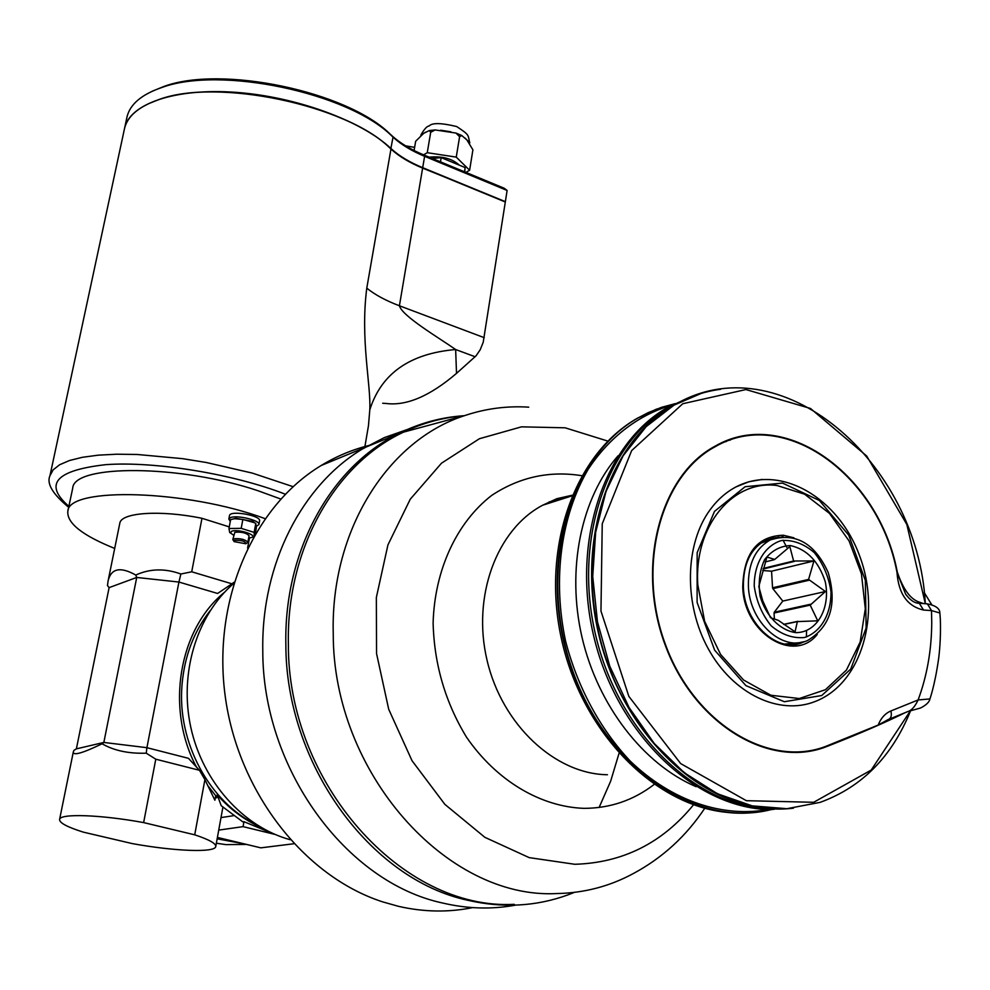 <?xml version="1.0" encoding="UTF-8"?>
<svg xmlns="http://www.w3.org/2000/svg" width="990" height="990" viewBox="0 0 990 990"><rect width="100%" height="100%" fill="white"/><g stroke="black" fill="none" stroke-linecap="round" stroke-linejoin="round"><path stroke-width="1.49" d="M472.638 907.62C448.408 912.533 423.683 912.099 398.45 906.32L382.474 901.816C303.633 876.187 237.649 791.22 225.101 695.364C212.404 599.482 253.824 506.1 321.255 465.461C337.095 455.858 353.764 449.014 371.25 444.906M549.24 501.769L550.267 502.809M619.022 753.365L610.644 781.221L599.111 807.469M233.69 583.444C196.862 615.186 178.992 672.915 190.785 727.266C202.579 781.605 242.996 826.774 290.12 839.706M463.728 415.738C440.76 417.285 418.745 423.398 397.683 434.053C330.982 467.107 283.907 550.799 285.85 644.329C285.665 763.637 370.074 879.553 467.849 900.281C502.574 908.263 535.8 906.506 567.542 895.022L573.878 892.572M463.097 415.862C442.493 417.582 422.668 423.002 403.598 432.11C335.177 463.951 286.333 548.695 288.375 643.846C287.36 783.016 402.299 910.614 514.231 904.328M806.429 636.991L806.528 630.976M786.815 547.371L783.065 540.231M618.057 455.784C581.192 497.921 566.231 569.225 582.033 637.387C597.923 705.499 643.389 764.243 696.119 786.691M931.677 604.618L924.227 592.552M689.696 397.337L667.297 407.608C603.578 443.792 569.955 544.054 594.804 640.481C619.183 737.018 697.641 809.647 771.816 809.622M692.443 396.371L669.314 406.902C605.571 443.099 571.948 543.485 596.834 640.023C621.25 736.671 699.769 809.412 773.994 809.387M905.207 712.639C885.605 722.378 860.174 733.404 828.902 745.705L825.796 746.905C768.463 768.945 693.73 723.529 665.033 644.614C635.679 565.995 660.256 475.299 715.003 446.23C784.464 405.702 879.071 474.792 897.287 572.034C903.177 589.483 910.652 599.569 919.722 602.254L923.509 603.578M805.316 751.348L801.108 752.301M726.326 440.934L730.484 439.968M801.071 751.794L796.802 752.548M722.403 442.567L726.524 441.404M925.749 603.739L927.395 603.875L931.516 610.595L931.738 622.599C931.578 650.133 927.024 675.923 918.114 699.955C915.032 706.439 911.74 710.263 908.238 711.402L889.243 719.148M909.352 598.591L905.652 594.21L896.99 572.344C878.934 475.299 784.55 406.246 715.25 446.676C660.664 475.646 636.149 566.07 665.416 644.441C694.015 723.108 768.525 768.389 825.685 746.41L878.155 725.076L887.857 719.705C891.012 718.641 892.015 715.733 890.876 710.968C885.171 713.382 880.927 718.084 878.155 725.076M736.189 486.82C780.986 463.629 838.765 498.069 859.728 556.182C881.459 613.936 861.993 683.471 815.277 701.452C779.316 715.857 733.095 694.002 708.407 649.044C683.546 604.246 684.746 543.918 710.276 509.528C717.589 499.616 726.239 492.042 736.189 486.82L748.91 481.746L762.3 479.395M697.802 584.805L704.633 621.312L720.547 654.378L743.589 680.019L770.938 695.265L799.301 698.532L825.413 689.708L846.425 670.082L860.162 642.04L865.297 608.776L861.436 573.841L849.061 540.899L829.434 513.365L804.573 494.171L777.039 485.521C732.786 479.482 693.817 526.061 697.802 584.805M770.369 538.362L776.358 537.62M801.603 642.3L795.638 644.304M784.711 644.057L798.113 642.782M773.14 538.684L760.555 543.312M790.366 545.552C807.011 549.314 818.643 561.392 825.276 581.774C830.845 608.268 816.799 632.895 795.712 632.635C779.947 630.333 765.815 615.953 760.11 596.203C758.08 582.689 759.577 570.5 764.614 559.635C771.495 550.737 780.071 546.047 790.366 545.552M774.725 559.437L789.834 546.604L793.609 560.996L813.941 560.946L808.582 579.41L825.425 591.513L810.204 605.125L817.74 620.817L797.346 621.609L795.057 631.83L778.375 620.371L770.517 617.711L762.783 600.93L758.798 586.55L766.928 557.036L774.725 559.437M797.99 621.299L783.61 624.343M825.425 591.513L782.793 601.079L772.868 588.654L808.917 580.276M810.426 604.284L774.267 612.216L782.793 601.079M813.941 560.946L771.557 571.205L762.745 570.512M808.582 579.41L772.547 587.8L771.557 571.205M783.808 624.467L797.346 621.609M774.415 619.171L774.044 613.033L810.204 605.125M763.129 569.027L794.302 561.404M793.609 560.996L763.29 568.421M774.081 559.734L765.245 561.924M772.547 587.8L772.868 588.654M774.267 612.216L774.044 613.033M210.202 610.62C193.867 631.447 184.474 656.184 182.024 684.832C176.975 742.166 209.472 802.407 257.177 825.103M204.905 779.625L199.473 770.294L155.789 759.194L143.637 822.591L194.721 834.818L204.905 779.625L214.892 800.229L215.721 795.7L216.674 797.816L217.218 794.809C229.94 809.226 244.555 820.104 261.038 827.43M194.721 834.818C209.138 839.607 216.154 843.529 215.746 846.574C215.115 852.885 174.488 851.264 132.45 843.629L83.308 832.132C67.246 827.058 59.338 822.838 59.586 819.473C59.858 813.335 100.299 814.646 143.637 822.591M218.74 830.103L243.07 826.638L243.948 821.688L242.797 821.849L221.215 805.699L217.218 794.809M119.778 523.45L119.815 523.227C121.089 512.449 160.628 509.788 201.972 518.302L191.713 571.799L231.945 583.803L234.061 582.231M229.259 526.89L201.972 518.302M114.692 548.435C82.343 535.429 66.726 523.042 67.84 511.261C68.36 486.387 187.952 489.889 265.023 518.624M230.286 521.396L228.838 519.069L229.482 515.629C229.903 509.887 261.509 515.555 259.566 520.95L258.91 524.589L256.373 526.296M228.838 519.069L230.46 517.659C236.882 514.676 260.58 520.468 258.91 524.589M233.925 518.748L235.917 518.302L252.673 521.371L254.64 522.807M255.259 533.808L256.373 527.72L255.767 523.524L254.467 522.708L242.847 519.465L234.531 518.698L230.621 519.651L228.962 528.511L241.189 528.351L254.133 532.385L254.244 535.54M242.847 519.465L241.189 528.351M229.73 532.669L228.962 528.511M248.676 537.941L249.69 537.842C261.249 536.531 238.825 528.351 231.586 531.271L230.522 533.028L233.603 535.206M246.25 543.498L247.884 542.248L249.084 535.739C246.362 532.855 241.61 531.704 234.84 532.286L232.811 539.5L233.888 541.27M255.767 523.524L254.133 532.385M247.884 542.248C245.149 539.389 240.397 538.238 233.615 538.808L232.811 539.5M234.519 540.354C241.758 540.119 245.532 541.258 245.829 543.77L234.16 541.629L234.519 540.354M243.676 843.74L217.194 838.629M249.48 537.867L247.599 548.076M102.106 743.775L103.851 742.438L76.379 748.861L73.978 750.321L73.309 751.967C73.025 755.902 82.616 753.167 102.106 743.775C113.949 750.63 128.663 753.761 146.248 753.18L146.916 747.685L188.471 758.328L199.473 770.294M146.248 753.18L155.789 759.194M231.945 583.803L217.614 593.468L178.918 582.046L180.861 574.002C164.971 568.235 149.935 568.582 135.779 575.054C120.347 566.416 111.115 568.359 108.096 580.907L107.477 585.548L109.11 587.627L136.731 577.455L178.918 582.046L146.916 747.685L103.851 742.438L136.731 577.455L135.779 575.054M191.713 571.799L180.861 574.002M233.417 815.711L221.005 817.591M243.948 821.688L275.01 834.422L243.07 826.638M280.752 499.022L257.709 490.632C180.019 464.57 73.817 464.112 72.728 488.095L72.641 488.503M124.492 128.638L124.616 128.081C129.851 103.641 175.515 87.875 236.053 92.355C296.517 96.735 361.87 120.941 391.038 148.587C398.896 155.838 409.439 162.199 422.693 167.681L505.37 201.663L422.619 168.102C409.761 162.793 399.44 156.63 391.632 149.626L389.862 147.993C346.475 105.039 216.785 77.628 158.338 99.792C138.749 106.635 127.475 116.201 124.53 128.502L124.381 129.207M364.679 447.913L368.478 425.601L369.79 409.885C371.101 384.714 360.137 339.57 366.783 288.139L390.963 149.007L389.701 147.807C346.376 104.915 216.921 77.567 158.561 99.681L148.055 103.913M504.826 201.787L422.532 167.966C409.65 162.645 399.292 156.47 391.471 149.441L390.803 148.822L393.042 137.103L391.359 135.543C347.812 92.738 220.089 65.674 161.618 87.578C141.57 94.508 130.049 104.272 127.029 116.857L126.881 117.575M505.296 202.084L483.207 342.28L480.187 349.779L476.054 355.831L456.514 373.366C429.883 396.124 406.37 406.147 385.939 403.45L382.697 403.252M369.79 409.885C381.224 373.589 409.848 353.467 455.647 349.532L456.514 373.366M152.274 91.216L163.857 86.489C221.401 64.944 346.834 91.525 389.714 133.675L392.411 136.162C400.356 143.29 410.813 149.54 423.745 154.923L504.281 188.273L507.103 190.464L424.611 156.309L399.416 305.774C402.101 316.095 438.533 337.541 455.647 349.532L475.15 356.759M423.745 154.923L424.611 156.309C411.989 151.062 401.804 144.973 394.057 138.043L391.372 135.197M432.395 158.499L441.181 157.62L465.151 167.582L464.718 171.889M440.476 161.853L441.181 157.62M464.471 171.79L465.151 167.582M429.165 157.162C442.06 155.9 452.108 158.561 459.335 165.157M465.857 172.359L469.607 170.268L456.254 157.113L427.259 152.695L423.571 154.848M414.08 150.517L415.664 141.261L423.732 133.304L429.375 130.544L430.7 132.264L435.167 129.938L455.969 133.068L459.608 136.669L461.748 135.506L466.847 139.887L472.911 149.812M427.259 152.695L430.7 132.264M456.254 157.113L459.608 136.669M469.607 170.268L472.886 149.997M507.103 190.464L505.37 201.663M76.379 748.861L109.11 587.627M215.721 795.7L207.764 785.59M196.54 767.238C165.132 708.642 178.806 629.256 224.532 592.243M293.807 843.752L260.828 847.848L217.404 837.429M243.874 843.789L217.156 838.827M246.535 844.421L225.869 844.619L216.352 843.22M407.1 429.586L384.318 437.605L362.55 448.903C302.259 484.976 261.249 563.755 262.783 650.368C262.338 768.277 345.943 882.709 443.112 903.127C467.738 908.857 491.882 909.525 515.567 905.132M528.722 407.162C507.066 405.776 485.892 408.536 465.201 415.429C388.538 439.758 330.425 529.737 333.246 633.798C332.85 772.237 446.502 899.477 556.689 893.562C584.323 893.029 610.05 886.26 633.885 873.242C662.619 857.724 686.243 836.067 704.756 808.261M607.798 441.082L565.129 427.804L521.507 426.839L479.432 438.719L441.49 463.196L410.244 499.232L387.932 544.921L376.349 597.502L376.546 653.548L388.699 709.248L412.026 760.704L444.869 804.363L484.877 837.33L529.192 857.625L574.794 864.282C622.809 862.835 662.397 842.997 693.545 804.771M581.761 475.695C549.5 470.535 519.49 477.093 491.721 495.384C456.91 522.287 434.635 569.596 433.113 622.982C434.189 664.253 445.314 702.331 466.525 737.204C496.386 780.615 540.392 806.776 583.865 808.347C609.989 808.323 633.427 800.353 654.155 784.451M572.096 495.396L557.048 499.034L542.681 505.222C496.881 529.229 471.735 596.265 487.117 660.54C502.153 724.878 555.167 774.143 607.439 774.737M662.421 407.063L637.585 418.102C571.911 455.091 538.795 559.882 567.765 657.026C596.153 754.368 680.538 821.663 755.172 812.369M725.905 812.27C652.67 804.623 581.65 731.028 561.528 639.268C541.097 547.619 574.646 453.63 637.585 418.102L656.209 409.254L675.291 403.623L661.605 407.311L648.289 412.595L638.018 417.953C569.832 456.167 537.36 567.555 571.379 666.963C604.692 766.644 696.106 828.877 771.037 809.622M769.552 809.263C723.368 818.247 671.913 801.182 630.234 761.087C600.126 729.086 577.529 687.246 565.599 641.161C552.296 579.088 561.045 515.654 588.147 469.334C609.989 436.318 639.627 414.129 673.089 404.786M793.448 808.174C718.096 817.777 632.313 749.009 603.12 649.49C573.346 550.143 606.486 443.161 672.767 405.677L700.759 393.612M910.515 710.944C891.916 756.756 861.77 787.236 820.079 802.37L786.914 808.694L752.19 805.872L717.416 793.77L684.238 772.707L654.279 743.515L629.034 707.454L609.778 666.221L597.477 621.831L592.725 576.44L595.658 532.286L606.016 491.424L623.168 455.722L646.148 426.641L673.782 405.318C688.57 396.78 704.187 391.434 720.646 389.28M910.28 710.993L871.2 770.059L813.693 802.296L746.373 800.687L680.674 763.587L628.836 696.366L600.967 611.053L602.242 523.772L631.657 450.586L682.778 403.722L745.916 389.553L810.463 408.462L866.696 456.019L906.815 524.428L925.328 603.714C917.841 461.142 779.415 341.785 673.782 405.318L672.767 405.677C610.719 441.02 576.885 536.283 597.824 630.383C618.391 724.569 690.698 800.18 763.674 808.075M916.604 602.91L919.722 602.254M826.749 746.015L828.902 745.705M908.35 711.389L920.564 707.999C926.219 705.09 929.338 702.071 929.944 698.94L918.114 699.955L890.876 710.968M896.99 572.344C898.524 593.765 907.385 606.326 923.546 610.038L931.516 610.595L939.894 612.996M714.495 511.372L697.158 552.68L697.109 602.427L714.619 650.145L745.953 685.662L784.34 701.724L821.737 695.524L850.769 669.042L866.139 627.982L865.334 580.4L848.715 535.12L819.349 500.482L782.533 483.083L745.124 486.721L714.495 511.372M793.93 537.817L783.337 535.231C757.164 536.085 743.639 553.385 742.748 587.12C743.824 633.216 793.634 664.055 817.22 634.503M789.958 644.651L804.239 641.656M778.994 537.05L765.579 540.231C750.445 548.683 743.045 564.362 743.391 587.293C744.48 624.034 778.784 654.39 803.138 642.151L800.947 642.584M923.546 610.038L919.252 603.269L917.73 603.145M748.403 586.402C749.517 622.376 783.016 652.422 807.753 640.406C830.462 626.67 837.293 604.086 828.246 572.653C814.881 543.25 795.688 532.274 770.653 539.736C755.395 548.262 747.97 563.817 748.403 586.402M783.14 536.617L763.748 541.53M754.232 586.018C754.108 563.347 765.01 545.416 781.58 540.503C793.151 539.785 804.09 543.844 814.374 552.692C823.272 563.83 828.803 576.848 830.981 591.748C831.303 613.936 820.97 632.016 804.536 637.51C792.928 638.6 781.828 634.738 771.235 625.903C762.065 614.592 756.385 601.301 754.232 586.018M68.879 506.323C43.436 484.172 55.774 470.287 105.881 464.644C155.244 461.105 233.739 474.062 285.318 494.196M293.077 486.672L252.314 473.096L206.18 462.479L182.556 458.655L137.226 454.472L116.696 454.212L98.295 455.165L82.43 457.293L69.448 460.523L59.623 464.756L53.114 469.866L49.958 475.72C46.419 483.541 52.656 494.06 68.681 507.288M366.783 288.139C374.938 294.76 385.815 300.638 399.416 305.774L484.234 337.677M425.688 132.14L422.247 134.195M468.27 141.323L465.003 138.043M450.883 131.794L440.624 130.222M321.255 465.461L397.683 434.053M403.598 432.11L465.201 415.441M572.171 495.235L556.875 498.688L542.681 505.222L571.886 495.903M667.297 407.608L669.314 406.902M927.395 603.875C935.575 605.496 939.733 608.479 939.857 612.822L940.314 618.886C940.772 632.536 940.24 645.616 938.706 658.127C934.535 687.605 929.264 700.549 929.944 698.915M927.333 603.851L919.252 603.269C914.735 603.294 910.206 600.274 905.652 594.21M712.887 447.43L715.25 446.676M215.771 846.45L222.886 807.221M235.917 518.302L234.531 518.698M252.673 521.371L254.467 522.708M67.84 511.261L72.728 488.095M124.53 128.502L49.958 475.72M394.057 138.043L392.411 136.162M429.375 130.544L435.167 129.938M455.969 133.068L461.748 135.506M420.849 135.073C424.252 129.108 426.999 126.076 429.103 126.002C432.098 122.673 441.293 122.847 456.699 126.547C470.101 135.407 467.713 134.677 469.792 142.931M163.857 86.489L161.618 87.578M389.714 133.675L391.359 135.543M124.616 128.081L127.029 116.857M405.64 145.864L414.624 147.349M59.586 819.473L73.309 751.967M108.096 580.907L119.815 523.227"/></g></svg>
